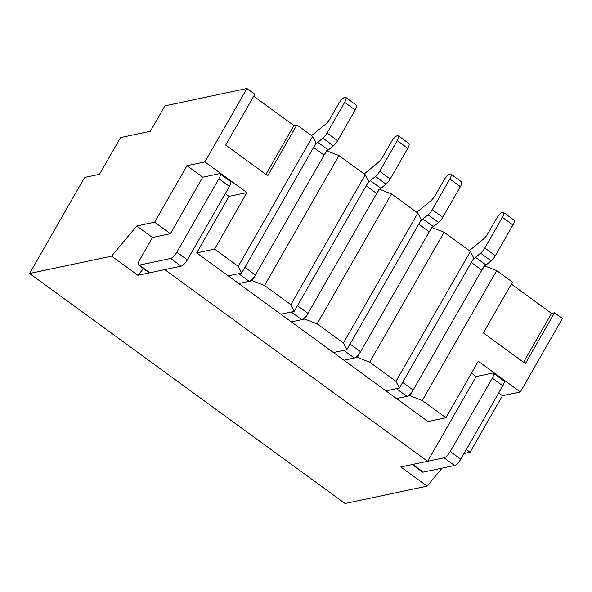 <?xml version="1.0" encoding="UTF-8"?>
<svg xmlns="http://www.w3.org/2000/svg" width="592" height="592" viewBox="0 0 592 592"><rect width="100%" height="100%" fill="white"/><g stroke="black" fill="none" stroke-linecap="round" stroke-linejoin="round"><path stroke-width="0.89" d="M413.142 390.061L402.627 382.395L471.313 262.471A6.852 2.161 126.1 0 1 475.524 257.328L480.615 253.161A6.852 2.161 -53.9 0 0 484.826 248.018L502.408 217.316A6.852 2.161 -53.9 0 0 503.466 212.41L513.982 220.076A6.852 2.161 -53.9 0 1 512.931 224.982L495.341 255.685A6.852 2.161 -53.9 0 1 491.131 260.828L486.039 264.994A6.852 2.161 126.1 0 0 481.829 270.137L413.142 390.061A6.852 2.161 -53.9 0 1 406.926 396.344L396.492 398.549L343.915 360.217L354.349 358.005A6.852 2.161 -53.9 0 0 360.565 351.722L429.244 231.805A6.852 2.161 126.1 0 1 433.462 226.655L438.554 222.496A6.852 2.161 -53.9 0 0 442.764 217.345L460.347 186.65A6.852 2.161 -53.9 0 0 461.405 181.737L450.889 174.07A6.852 2.161 -53.9 0 0 443.867 180.242L435.061 195.626A6.852 2.161 126.1 0 1 430.843 200.769L416.746 212.306M360.565 351.722L350.05 344.056L418.729 224.131A6.852 2.161 126.1 0 1 422.947 218.988L428.038 214.822A6.852 2.161 -53.9 0 0 432.249 209.679L449.831 178.976A6.852 2.161 -53.9 0 0 450.889 174.07M431.738 227.454L357.331 357.376L343.915 360.217L333.4 352.543L343.834 350.338L354.349 358.005M379.768 189.351L391.519 193.917L317.112 323.839L343.404 343.005L346.816 349.709L333.4 352.543L291.331 321.878L301.772 319.665A6.852 2.161 -53.9 0 0 307.988 313.39L376.667 193.466A6.852 2.161 126.1 0 1 380.885 188.323L385.977 184.156A6.852 2.161 -53.9 0 0 390.187 179.013L407.77 148.311A6.852 2.161 -53.9 0 0 408.828 143.405L398.312 135.731A6.852 2.161 -53.9 0 0 391.29 141.902L382.476 157.287A6.852 2.161 126.1 0 1 378.266 162.437L364.161 173.974M307.988 313.39L297.473 305.716L366.152 185.799A6.852 2.161 126.1 0 1 370.37 180.656L375.461 176.49A6.852 2.161 -53.9 0 0 379.672 171.347L397.254 140.644A6.852 2.161 -53.9 0 0 398.312 135.731M379.161 189.114L304.754 319.036L291.331 321.878L280.815 314.211L291.257 311.999L301.772 319.665M327.191 151.012L338.942 155.578L264.535 285.499L290.827 304.673L294.239 311.37L280.815 314.211L238.754 283.538L249.195 281.333A6.852 2.161 -53.9 0 0 255.411 275.051L324.09 155.126A6.852 2.161 126.1 0 1 328.308 149.983L333.4 145.817A6.852 2.161 -53.9 0 0 337.61 140.674L355.193 109.971A6.852 2.161 -53.9 0 0 356.251 105.065L345.735 97.399A6.852 2.161 -53.9 0 0 338.713 103.57L329.899 118.955A6.852 2.161 126.1 0 1 325.689 124.098L311.584 135.635M255.411 275.051L244.896 267.384L313.575 147.46A6.852 2.161 126.1 0 1 317.793 142.317L322.884 138.151A6.852 2.161 -53.9 0 0 327.095 133.008L344.677 102.305A6.852 2.161 -53.9 0 0 345.735 97.399M326.584 150.775L252.177 280.697L238.754 283.538L228.238 275.872L238.68 273.659L249.195 281.333M503.466 212.41A6.852 2.161 -53.9 0 0 496.444 218.581L487.638 233.966A6.852 2.161 126.1 0 1 483.42 239.109L469.323 250.645M432.345 227.691L444.096 232.256L369.689 362.178L395.981 381.344L399.393 388.041L385.977 390.883L396.411 388.678L406.926 396.344M152.507 237.488L170.407 233.699L202.753 177.215L219.158 173.745A6.852 2.161 126.1 0 1 219.965 173.848A6.852 2.161 126.1 0 1 218.907 178.762L176.845 252.192A6.852 2.161 126.1 0 1 170.629 258.475L139.32 265.105A6.852 2.161 126.1 0 1 138.513 264.994A6.852 2.161 126.1 0 1 139.571 260.08L152.507 237.488L136.737 225.989L111.614 256.129L29.6 273.489L84.597 177.459L99.508 174.3L120.539 137.581L150.361 131.269L164.916 105.85L246.931 88.489L204.876 161.927L186.983 165.716L154.63 222.2L136.737 225.989M219.965 173.848L230.48 181.515A6.852 2.161 126.1 0 1 229.422 186.428L187.368 259.858A6.852 2.161 126.1 0 1 181.145 266.141L149.835 272.771A6.852 2.161 126.1 0 1 149.029 272.66L138.513 264.994M442.106 468.131L427.084 486.15L400.791 466.977L427.631 461.301L476.16 376.564L492.566 373.093A6.852 2.161 126.1 0 1 493.365 373.204A6.852 2.161 126.1 0 1 492.315 378.11L450.253 451.548A6.852 2.161 126.1 0 1 444.037 457.823L412.72 464.454A6.852 2.161 126.1 0 1 411.921 464.343M493.365 373.204L503.881 380.871A6.852 2.161 126.1 0 1 502.83 385.777L460.768 459.214A6.852 2.161 126.1 0 1 454.552 465.497L423.236 472.12A6.852 2.161 126.1 0 1 422.436 472.016L412.217 464.565M427.084 486.15L345.069 503.511L29.6 273.489M253.687 96.222L293.898 125.541L296.881 124.912L267.762 175.75L225.7 145.077L254.819 94.239L246.931 88.489M196.692 252.873L229.045 196.381L246.938 192.592L214.585 249.084L196.692 252.873L228.238 275.872L241.662 273.03L238.25 266.333L312.657 136.412L296.881 124.912M312.657 136.412L316.069 143.109L241.662 273.03M338.942 155.578L365.234 174.751L368.646 181.448L294.239 311.37M391.519 193.917L417.811 213.083L421.223 219.787L346.816 349.709M444.096 232.256L470.388 251.422L473.8 258.119L399.393 388.041M484.922 266.023L496.681 270.596L512.45 282.095L483.338 332.933L525.4 363.599L554.512 312.761L551.529 313.397L511.318 284.071M554.512 312.761L562.4 318.511L520.346 391.948L502.453 395.737L470.1 452.221L464.039 453.509M427.631 461.301L164.746 269.612L137.906 275.295L111.614 256.129M246.938 192.592L204.876 161.927M238.25 266.333L214.585 249.084M293.898 125.541L265.919 174.403M264.535 285.499L252.177 280.697M290.827 304.673L365.234 174.751M317.112 323.839L304.754 319.036M343.404 343.005L417.811 213.083M369.689 362.178L357.331 357.376M395.981 381.344L470.388 251.422M484.315 265.786L409.908 395.708L396.492 398.549L428.038 421.556L445.931 417.767L422.274 400.518L409.908 395.708M496.681 270.596L422.274 400.518M520.346 391.948L478.284 361.275L445.931 417.767M523.55 362.252L551.529 313.397M471.484 373.152L476.16 376.564M498.693 392.999L502.453 395.737M229.045 196.381L225.286 193.643M202.753 177.215L186.983 165.716M170.407 233.699L154.63 222.2M466.341 449.483L470.1 452.221M137.906 275.295L143.471 268.613M429.244 231.805L418.729 224.131M460.347 186.65L449.831 178.976M442.764 217.345L432.249 209.679M438.554 222.496L428.038 214.822M433.462 226.655L422.947 218.988M376.667 193.466L366.152 185.799M407.77 148.311L397.254 140.644M390.187 179.013L379.672 171.347M385.977 184.156L375.461 176.49M380.885 188.323L370.37 180.656M324.09 155.126L313.575 147.46M355.193 109.971L344.677 102.305M337.61 140.674L327.095 133.008M333.4 145.817L322.884 138.151M328.308 149.983L317.793 142.317M481.829 270.137L471.313 262.471M486.039 264.994L475.524 257.328M491.131 260.828L480.615 253.161M495.341 255.685L484.826 248.018M512.931 224.982L502.408 217.316M149.835 272.771L139.32 265.105M181.145 266.141L170.629 258.475M187.368 259.858L176.845 252.192M229.422 186.428L218.907 178.762M492.315 378.11L502.83 385.777M450.253 451.548L460.768 459.214M444.037 457.823L454.552 465.497M412.72 464.454L423.236 472.12"/></g></svg>
